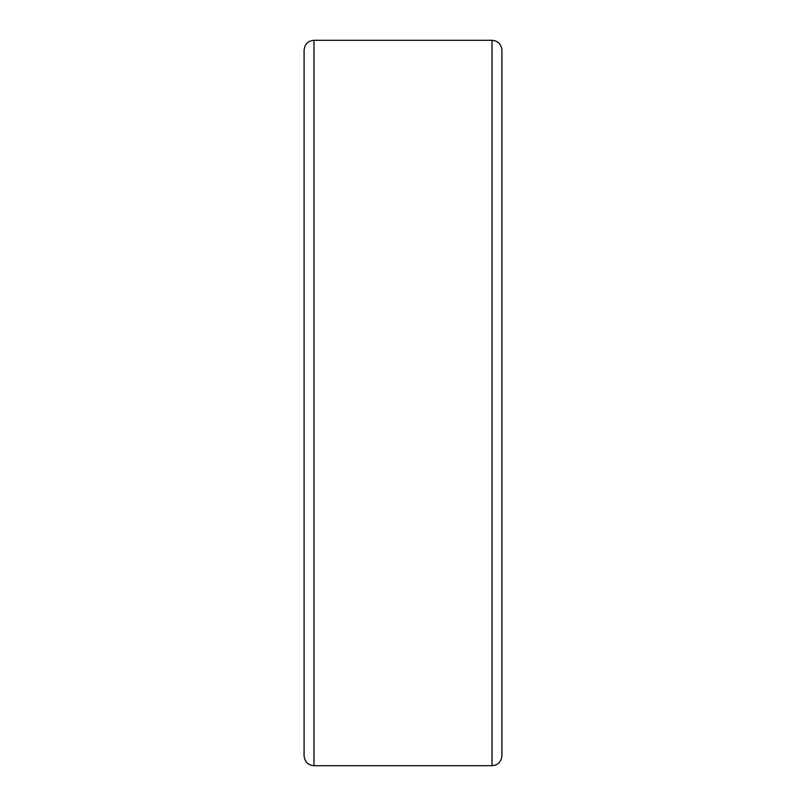 <?xml version="1.0" encoding="UTF-8"?>
<svg xmlns="http://www.w3.org/2000/svg" width="806" height="806" viewBox="0 0 806 806"><rect width="100%" height="100%" fill="white"/><g stroke="black" fill="none" stroke-linecap="round" stroke-linejoin="round"><path stroke-width="1.21" d="M313.977 765.7L313.977 40.3L492.023 40.3C497.977 40.834 501.282 44.129 501.916 50.194L501.916 755.806C501.282 761.872 497.977 765.166 492.023 765.7L313.977 765.7C308.023 765.166 304.718 761.872 304.084 755.806L304.084 722.831M313.977 40.3C308.023 40.834 304.718 44.129 304.084 50.194L304.084 755.806M304.084 148.385L304.084 83.169M492.023 40.3L492.023 765.7"/></g></svg>
